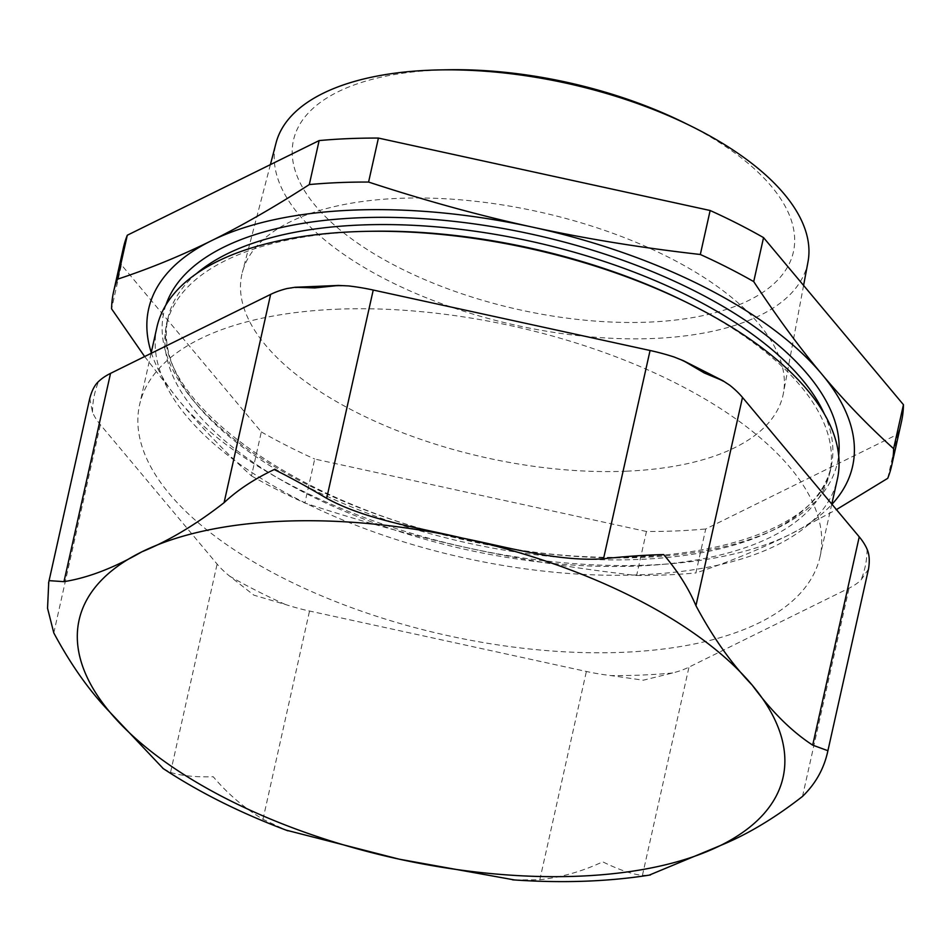 <?xml version="1.0" encoding="UTF-8"?>
<svg xmlns="http://www.w3.org/2000/svg" width="951" height="951" viewBox="0 0 951 951"><rect width="100%" height="100%" fill="white"/><g stroke="black" fill="none" stroke-linecap="round" stroke-linejoin="round"><path stroke-width="0.71" stroke-dasharray="4.75 3.57" d="M626.65 471.185A277.24 125.746 -167.4 0 0 783.398 393.298A277.24 125.746 -167.4 0 0 759.231 324.303A277.24 125.746 -167.4 0 0 469.568 200.661A277.24 125.746 -167.4 0 0 242.339 272.366A277.24 125.746 -167.4 0 0 352.845 410.535A277.24 125.746 -167.4 0 0 626.65 471.185M807.993 261.882A272.568 123.63 12.6 0 1 587.908 336.606A272.568 123.63 12.6 0 1 298.947 214.641A272.568 123.63 12.6 0 1 276.04 142.983M868.501 569.09L860.988 580.051A115.261 52.281 12.6 0 1 849.065 588.146L688.976 667.127A115.261 52.281 12.6 0 1 672.642 672.975L643.292 680.203L611.041 675.59A115.261 52.281 12.6 0 1 586.375 671.477L309.527 611.029A115.261 52.281 12.6 0 1 285.348 604.467L253.858 595.16L229.857 576.294A115.261 52.281 12.6 0 1 217.113 564.086L100.354 424.669A115.261 52.281 12.6 0 1 92.497 412.259L89.774 398.303M336.178 309.241A348.601 158.116 12.6 0 1 678.265 384.37A348.601 158.116 12.6 0 1 820.012 556.799A348.601 158.116 12.6 0 1 445.306 635.066A348.601 158.116 12.6 0 1 139.595 404.71A348.601 158.116 12.6 0 1 336.178 309.241M514.622 879.972L539.811 879.746C561.744 877.238 582.713 871.259 602.696 861.808C618.863 869.761 632.106 874.29 642.424 875.395L649.188 875.146M163.263 768.61L170.55 772.367C180.845 775.743 195.074 777.217 213.262 776.777C227.669 793.8 244.241 807.97 262.975 819.298L286.049 830.116M49.024 580.609L48.751 582.036M156.915 327.227A348.601 158.116 -167.4 0 0 298.662 499.655A348.601 158.116 -167.4 0 0 640.748 574.784A348.601 158.116 -167.4 0 0 837.332 479.316M447.731 69.768A256.14 116.177 -167.4 0 0 437.912 70.065A256.14 116.177 -167.4 0 0 315.423 205.761A256.14 116.177 -167.4 0 0 648.962 322.116A256.14 116.177 -167.4 0 0 793.883 249.531A256.14 116.177 -167.4 0 0 683.817 122.536M144.647 356.554L179.561 401.227C201.683 427.7 225.66 452.605 251.48 475.916L261.311 431.932L121.419 264.853L111.588 308.837M887.735 478.317L897.566 434.334L705.737 528.97L695.894 572.954C728.169 562.326 759.48 549.5 789.841 534.486L836.428 509.605M646.454 531.49L314.71 459.048L304.879 503.031C361.653 521.659 416.276 536.685 468.772 548.097C521.243 559.604 577.198 568.722 636.623 575.474L646.454 531.49A398.635 180.809 -167.4 0 0 705.737 528.97M636.623 575.474A398.635 180.809 -167.4 0 0 695.894 572.954M897.566 434.334A398.635 180.809 -167.4 0 0 901.465 421.733M261.311 431.932A398.635 180.809 -167.4 0 0 314.71 459.048M251.48 475.916A398.635 180.809 -167.4 0 0 304.879 503.031M151.268 352.512A360.667 163.584 -167.4 0 0 179.561 401.227A360.667 163.584 -167.4 0 0 468.772 548.097A360.667 163.584 -167.4 0 0 789.841 534.486A360.667 163.584 -167.4 0 0 831.97 504.28M123.404 247.819A398.635 180.809 -167.4 0 0 121.419 264.853M371.152 231.259A339.78 154.11 -167.4 0 0 358.135 231.664A339.78 154.11 -167.4 0 0 166.52 324.719A339.78 154.11 -167.4 0 0 304.677 492.784A339.78 154.11 -167.4 0 0 638.097 566.011A339.78 154.11 -167.4 0 0 829.7 472.956A339.78 154.11 -167.4 0 0 684.34 301.265M672.642 672.975A394.831 179.085 12.6 0 1 611.041 675.59M285.348 604.467A394.831 179.085 12.6 0 1 229.857 576.294M92.497 412.259A394.831 179.085 12.6 0 1 98.607 381.47M286.964 288.545A394.831 179.085 12.6 0 1 348.553 285.93M674.259 357.053A394.831 179.085 12.6 0 1 729.75 385.226M867.098 549.262A394.831 179.085 12.6 0 1 860.988 580.051M642.424 875.395L688.976 667.127M539.811 879.746L586.375 671.477M802.513 796.415L849.065 588.146M262.975 819.298L309.527 611.029M53.803 632.938L100.354 424.669M170.55 772.367L217.113 564.086M165.902 305.009A345.094 156.523 -167.4 0 0 297.532 479.577A345.094 156.523 -167.4 0 0 642.793 557.405A345.094 156.523 -167.4 0 0 838.663 455.386M196.477 273.638A339.78 154.11 -167.4 0 0 167.994 318.11A339.78 154.11 -167.4 0 0 306.151 486.175A339.78 154.11 -167.4 0 0 639.571 559.414A339.78 154.11 -167.4 0 0 831.186 466.347A339.78 154.11 -167.4 0 0 824.351 413.994M270.405 164.618L242.339 272.366M803.583 285.431L783.398 393.298M151.066 353.38L139.595 404.71M831.792 504.078L820.012 556.799M166.52 324.719L167.994 318.11C144.29 394.071 293.871 506.812 477.354 542.118C652.089 581.073 820.297 541.595 831.186 466.347L829.7 472.956"/><path stroke-width="1.43" d="M270.405 164.618L276.04 142.983A272.568 123.63 12.6 0 1 429.293 70.231A272.568 123.63 12.6 0 1 439.742 69.91A272.568 123.63 12.6 0 1 690.985 126.079A272.568 123.63 12.6 0 1 784.23 194.052A272.568 123.63 12.6 0 1 807.993 261.882L803.583 285.431M89.62 399.028C91.665 390.873 94.66 385.012 98.607 381.47A115.261 52.281 12.6 0 1 110.542 373.374L270.631 294.394A115.261 52.281 12.6 0 1 286.964 288.545L295.095 287.273L314.829 287.927L338.615 285.455L348.553 285.93A115.261 52.281 12.6 0 1 373.232 290.043L650.068 350.491A115.261 52.281 12.6 0 1 674.259 357.053L683.472 360.726L704.275 372.958L722.867 380.721L729.75 385.226A115.261 52.281 12.6 0 1 742.493 397.423L859.24 536.851A115.261 52.281 12.6 0 1 867.098 549.262C869.392 554.409 869.856 561.019 868.501 569.09L827.667 751.789L827.905 750.708L812.689 745.132C791.684 731.497 771.511 711.479 752.158 685.077C731.64 663.857 712.905 637.408 695.942 605.704C688.726 588.562 677.98 571.515 663.679 554.576C645.36 555.027 625.306 556.43 603.516 558.76C558.784 562.041 507.335 547.051 462.935 538.207C418.904 527.746 365.85 519.912 326.68 498.324C307.815 487.067 290.34 477.473 274.233 469.532C254.167 479.066 237.453 490.11 224.079 502.675C196.12 524.488 168.719 540.869 141.865 551.818C113.858 567.937 87.896 577.875 63.979 581.655L49.036 580.645M649.188 875.146L720.299 845.57C747.165 834.609 774.566 818.229 802.513 796.415C815.696 783.648 824.16 768.42 827.905 750.708M286.049 830.116L399.242 859.181L514.622 879.972M48.751 582.036L47.55 608.271L53.803 632.938C70.766 664.642 89.501 691.104 110.019 712.311L163.263 768.61M48.56 583.011L89.774 398.303M831.792 504.078L837.332 479.316A348.601 158.116 -167.4 0 0 688.191 303.167A348.601 158.116 -167.4 0 0 366.86 231.343A348.601 158.116 -167.4 0 0 353.499 231.747A348.601 158.116 -167.4 0 0 156.915 327.227L151.066 353.38M690.985 126.079L683.817 122.536A256.14 116.177 -167.4 0 0 447.731 69.768L439.742 69.91M117.46 279.214L127.291 235.23L319.132 140.582L309.301 184.565C274.375 207.08 241.744 225.803 211.407 240.734C181.047 255.748 149.735 268.574 117.46 279.214A398.635 180.809 -167.4 0 0 113.573 291.802A398.635 180.809 -167.4 0 0 111.588 308.837L144.647 356.554M700.316 254.488C640.891 247.747 584.948 238.618 532.477 227.123C479.982 215.699 425.347 200.685 368.584 182.057L378.415 138.073L710.147 210.504L700.316 254.488A398.635 180.809 -167.4 0 1 753.715 281.603L763.546 237.619L903.45 404.698L893.619 448.682C867.788 425.359 843.81 400.466 821.688 373.993C799.553 347.602 776.896 316.802 753.715 281.603M836.428 509.605L887.735 478.317A398.635 180.809 -167.4 0 0 891.634 465.717A398.635 180.809 -167.4 0 0 893.619 448.682M891.634 465.717L901.465 421.733A398.635 180.809 -167.4 0 0 903.45 404.698M763.546 237.619A398.635 180.809 -167.4 0 0 710.147 210.504M368.584 182.057A398.635 180.809 -167.4 0 0 309.301 184.565M378.415 138.073A398.635 180.809 -167.4 0 0 319.132 140.582M831.97 504.28A360.667 163.584 -167.4 0 0 821.688 373.993A360.667 163.584 -167.4 0 0 532.477 227.123A360.667 163.584 -167.4 0 0 211.407 240.734A360.667 163.584 -167.4 0 0 151.268 352.512M127.291 235.23A398.635 180.809 -167.4 0 0 123.404 247.819L113.573 291.802M688.191 303.167L684.34 301.265A339.78 154.11 -167.4 0 0 371.152 231.259L366.86 231.343M720.299 845.57A360.667 163.584 12.6 0 1 399.242 859.181A360.667 163.584 12.6 0 1 110.019 712.311A360.667 163.584 12.6 0 1 141.865 551.818A360.667 163.584 12.6 0 1 462.935 538.207A360.667 163.584 12.6 0 1 752.158 685.077A360.667 163.584 12.6 0 1 720.299 845.57M812.689 745.132L859.24 536.851M695.942 605.704L742.493 397.423M603.516 558.76L650.068 350.491M326.68 498.324L373.232 290.043M224.079 502.675L270.631 294.394M63.979 581.655L110.542 373.374M838.663 455.386A345.094 156.523 -167.4 0 0 807.827 374.575A345.094 156.523 -167.4 0 0 452.735 221.238A345.094 156.523 -167.4 0 0 165.902 305.009M824.351 413.994A339.78 154.11 -167.4 0 0 802.062 379.401A339.78 154.11 -167.4 0 0 359.609 225.054A339.78 154.11 -167.4 0 0 196.477 273.638M295.095 287.273L338.615 285.443M722.867 380.709L683.472 360.726M287.915 830.817C240.841 813.188 199.128 792.338 162.776 768.289M650.484 874.944C608.141 881.696 562.184 883.324 512.625 879.83"/></g></svg>
